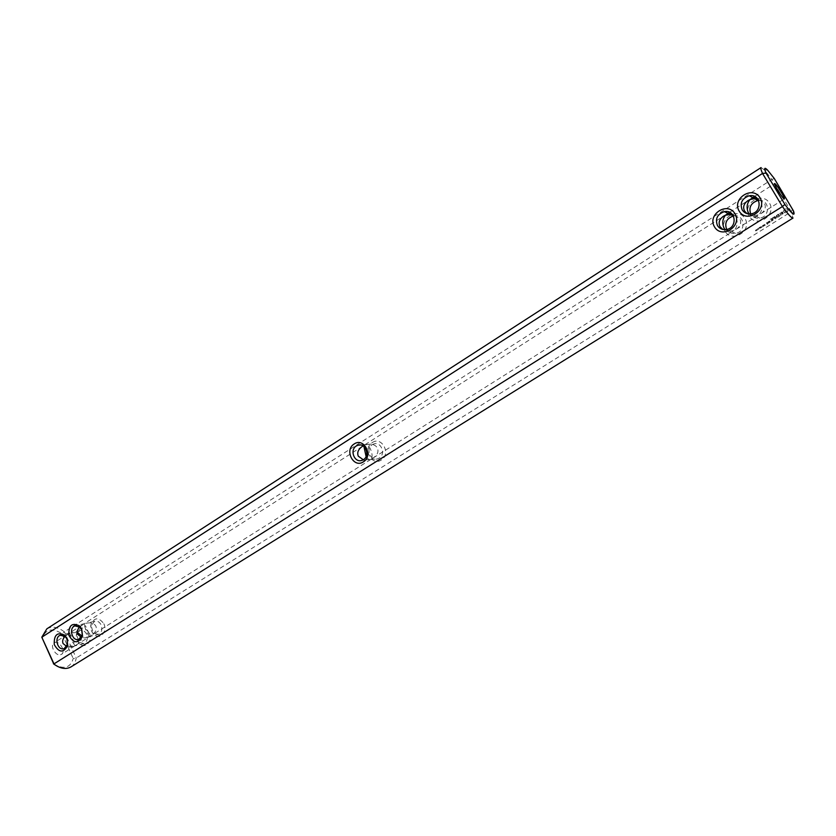 <?xml version="1.0" encoding="UTF-8"?>
<svg xmlns="http://www.w3.org/2000/svg" width="836" height="836" viewBox="0 0 836 836"><rect width="100%" height="100%" fill="white"/><g stroke="black" fill="none" stroke-linecap="round" stroke-linejoin="round"><path stroke-width="0.63" stroke-dasharray="4.18 3.13" d="M363.117 445.922L365.113 444.627C366.743 444.031 368.457 445.358 370.254 448.608C372.239 452.976 372.605 456.404 371.372 458.891L368.969 459.685L363.284 459.748M761.032 167.587L764.114 169.666L771.921 179.479L774.261 178.465M46.837 628.85C51.989 625.955 57.841 626.958 64.403 631.838L771.921 179.479L791.305 211.686L76.212 658.037L73.202 658.549C70.423 667.786 64.079 669.709 54.183 664.317M792.674 209.021L791.305 211.686L793.009 218.05M70.966 666.919C73.84 665.059 75.585 662.102 76.212 658.037L64.403 631.838L62.031 633.719C52.051 627.543 45.416 629.132 42.124 638.474M366.095 456.498C367.756 459.058 369.282 460.072 370.693 459.507L373.264 457.888C377.485 454.909 378.865 451.607 377.423 447.991C375.427 444.804 371.936 443.634 366.952 444.48L364.412 445.295L363.911 446.487M722.795 229.451L730.309 231.133L734.363 230.161L731.866 231.802C729.316 232.607 727.048 231.896 725.084 229.67M79.692 626.937L83.955 624.011L86.516 632.11L89.483 636.687L87.038 628.296L83.955 624.011L85.7 623.374C90.685 622.162 94.081 623.102 95.9 626.174C97.018 629.487 95.534 632.58 91.427 635.454L87.958 637.042L81.343 637.262M89.264 632.936C93.298 640.972 85.053 649.645 79.316 643.48C76.828 640.794 75.877 637.565 76.484 633.782C79.901 626.436 84.154 626.154 89.264 632.936M103.842 623.719C107.98 631.912 99.379 640.679 93.611 634.221C91.249 631.588 90.33 628.453 90.873 624.795C94.269 617.229 98.596 616.874 103.842 623.719M372.313 442.568C381.927 435.859 391.405 454.22 381.268 460.03C371.602 466.613 362.291 448.378 372.313 442.568M755.566 230.746L756.319 230.746L755.807 229.931L755.504 230.872L756.225 230.705L755.713 229.89L755.472 230.705M756.58 230.088L757.259 230.193L756.601 230.266L756.716 229.346L756.371 230.308L757.165 230.14L756.266 229.942M757.928 228.688L758.691 229.377L758.44 228.353L757.834 228.636L758.597 229.325L758.346 228.312L757.834 228.636M759.067 227.831L760.112 228.458L759.903 227.308L758.973 227.779L759.882 228.5L759.809 227.256L758.973 227.779M759.934 227.287L761.126 227.831L760.572 226.89L759.809 227.256L761.032 227.779L760.467 226.849L759.934 227.287M761.136 227.235L762.056 227.162L761.324 227.361L761.356 226.42L761.084 227.382L761.962 227.12L761.23 227.319L761.366 226.368L761.042 227.193M762.359 225.772L762.913 226.713L763.049 225.48L763.665 226.242L763.111 225.302L762.934 226.462L762.265 225.73L762.819 226.66L762.954 225.427L763.571 226.19L763.017 225.25L762.84 226.41L762.265 225.73M763.393 225.323L764.48 225.73L763.926 224.79L763.352 225.427L764.386 225.678L763.832 224.748L763.299 225.281M764.491 225.135L765.421 225.062L764.679 225.26L764.71 224.32L764.438 225.281L765.327 225.02L764.585 225.218L764.721 224.257L764.407 225.093M767.302 222.386L767.458 223.985L768.221 223.651L767.281 224.247L766.549 223.013L767.218 222.345L767.364 223.933L768.138 223.609L767.187 224.194L766.455 222.961L767.218 222.345M768.368 221.728L769.047 222.867L767.688 222.491L768.462 221.718L768.953 222.815L767.594 222.439L768.274 221.676M769.319 222.543L768.765 221.624L769.528 220.997L770.259 221.958L769.224 222.501L768.671 221.582L769.611 220.986L770.165 221.906L769.224 222.501M770.332 219.241L771.712 218.53L772.809 220.359L771.367 221.258L772.495 220.401L772.088 219.711L771.053 220.192L771.952 219.481L771.544 218.802L770.238 219.199L771.44 218.447L772.715 220.317L771.273 221.216L772.401 220.349L771.994 219.659L770.97 220.15L771.858 219.44L771.45 218.75L770.238 219.199M772.286 218.018L773.227 219.983L772.192 217.977M772.903 217.632L774.293 216.921L775.327 218.938L774.669 218.102L773.634 218.583L774.533 217.872L774.115 217.182L772.851 217.82L774.199 216.869L775.244 218.886L774.575 218.05L773.54 218.541L774.439 217.82L774.032 217.141L772.819 217.579M776.456 217.141L776.748 215.385L777.793 217.402L776.759 215.949L776.654 217.475L775.275 216.869L776.069 218.468L774.847 216.419M778.441 214.162L779.727 216.033L778.274 216.942L779.413 216.075L779.006 215.385L777.971 215.876L778.87 215.155L778.462 214.465L777.187 215.113L778.358 214.11L779.633 215.981L778.191 216.89L779.33 216.022L778.912 215.333L777.877 215.824L778.776 215.103L778.368 214.424L777.093 215.061L778.358 214.11M780.584 213.138L779.988 213.514L780.96 215.416L779.737 213.661L778.953 214.006L780.636 212.95L779.894 213.462L780.678 215.322L779.654 213.619L778.859 213.953L780.5 213.086M782.559 211.978L782.914 212.574L781.817 213.891L783.374 213.577L781.848 214.486L781.482 213.88L782.58 212.563L781.033 212.887L781.879 212.02L782.83 212.532L781.921 214.152L783.28 213.525L781.754 214.434L781.399 213.828L782.486 212.522L780.939 212.835L782.475 211.926M785.568 208.728L787.355 209.084L788.16 210.411L787.031 212.762L784.461 212.72L783.666 211.393L784.805 209.031L787.272 209.031L788.066 210.358L786.937 212.72L784.377 212.668L783.572 211.351L784.074 209.554L785.485 208.676M725.052 231.258C717.769 219.21 737.885 206.356 745.075 218.614C752.421 230.82 732.085 243.527 725.052 231.258M749.15 216.033C741.751 203.911 762.213 190.838 769.517 203.169C776.968 215.448 756.287 228.374 749.15 216.033M62.031 633.719L73.202 658.549M60.547 654.745L61.415 654.369C66.504 651.537 58.844 639.446 54.11 642.842C49.512 645.329 55.5 656.417 60.547 654.745M731.134 213.211L735.711 216.743C738.063 221.697 737.613 226.169 734.363 230.161L736.307 229.168C740.539 226.128 741.689 222.627 739.766 218.666L732.294 214.277M756.455 197.62L760.541 200.985C762.913 205.98 762.401 210.526 759.004 214.643L760.948 213.64C765.17 210.599 766.309 207.088 764.344 203.106L757.604 198.811M746.935 213.588L754.793 215.615L759.004 214.643L756.298 216.378C753.539 217.214 751.167 216.409 749.16 213.964M65.02 636.332L69.398 633.291L72.021 641.285L74.979 645.643L66.692 646.468M81.646 636.729C81.865 639.697 80.246 642.341 76.797 644.671L74.979 645.643L72.356 637.617L69.398 633.291L77.194 632.371M372.281 444.658L373.891 443.926C381.237 441.356 386.065 454.251 379.178 458.107L377.653 458.807C370.285 461.451 365.405 448.566 372.281 444.658M733.485 215.949L733.485 215.949C744.657 213.546 746.83 231.666 735.565 233.38C731.73 233.934 728.783 232.659 726.735 229.545L726.683 229.461M98.387 634.451L93.256 633.009L91.145 625.746L94.562 621.294C97.3 620.615 99.484 621.827 101.135 624.92C102.65 629.435 101.731 632.612 98.387 634.451L89.504 636.666L76.797 644.671M77.643 632.486L80.047 630.511C82.754 629.832 84.927 631.044 86.557 634.127C88.052 638.61 87.163 641.755 83.872 643.584L78.908 642.247L76.724 634.785L77.267 633.145M776.487 215.469L776.362 217.088M776.393 215.427L777.752 217.151L776.665 215.907L776.571 217.433L775.191 216.827L775.975 218.426L774.753 216.367M758.597 200.41C769.632 198.968 770.792 216.576 759.767 218.123C755.911 218.635 752.954 217.36 750.906 214.267L750.697 213.901M757.447 229.764L757.541 229.033L757.541 229.816M758.304 229.231L758.2 228.416L758.44 229.263M769.444 221.258L769.392 222.23L769.862 221.948L768.984 221.54M785.265 209.93L785.14 211.78L786.707 211.466L786.509 209.93L784.931 210.244M769.068 221.592L769.392 222.23M769.946 221.989L769.538 221.3M360.515 444.992L365.113 444.627M361.831 460.396L368.969 459.685M373.264 457.888L733.078 231.206M364.998 444.689L723.453 216.231M362.396 446.351L84.081 623.74L75.877 625.673M370.797 459.445L91.427 635.454M767.678 170.22L764.114 169.666M793.468 210.923L792.444 214.382M730.309 231.133L726.494 229.503M754.793 215.615L751.23 213.817M87.958 637.042L78.887 639.3M69.472 633.051L61.174 635.047M73.369 646.249L64.215 648.579M366.952 444.48L373.891 443.926M735.565 233.38L731.866 231.802M370.693 459.507L377.653 458.807M94.562 621.294L85.7 623.374M78.908 642.247L79.316 643.48M76.724 634.785L76.484 633.782M93.256 633.009L93.611 634.221M91.145 625.746L90.873 624.795M67.476 634.325L54.11 642.842M74.874 645.883L61.415 654.369M760.948 213.64L784.335 198.905M751.428 198.404L752.682 197.599M754.553 196.408L774.648 183.606M736.307 229.168L757.667 215.709M726.86 214.058L727.978 213.347M729.629 212.292L747.959 200.609M82.032 625.046L69.503 633.03M80.047 630.511L71.102 632.664M83.872 643.584L74.906 645.862M759.767 218.123L756.298 216.378"/><path stroke-width="1.25" d="M354.203 443.968C363.994 437.082 373.65 455.923 363.336 461.869C353.492 468.609 344.004 449.914 354.203 443.968M356.366 445.933L358.007 445.191C365.468 442.557 370.379 455.745 363.378 459.685L361.831 460.396C354.349 463.092 349.385 449.925 356.366 445.933M53.441 663.805L53.776 664.014C60.255 668.706 65.992 669.667 70.966 666.919L793.009 218.05C791.776 218.384 788.243 214.549 782.412 206.544L784.889 204.433L766.048 173.115L762.516 173.428L41.8 637.21L53.776 664.014L782.412 206.544L762.516 173.428C760.979 169.948 760.478 168.005 761.032 167.587L46.837 628.85L41.8 637.21L54.183 664.317M714.456 226.796C706.984 214.413 727.602 201.152 734.98 213.755C742.514 226.305 721.667 239.409 714.456 226.796M739.16 211.09C731.573 198.634 752.546 185.143 760.049 197.819C767.699 210.453 746.485 223.776 739.16 211.09M81.719 629.006L82.524 635.977C78.312 643.887 73.756 643.657 68.865 635.287C68.468 625.349 72.053 622.245 79.629 625.976L81.719 629.006M66.964 638.39L67.726 645.476C63.526 653.146 59.042 652.853 54.277 644.608C53.817 634.837 57.308 631.702 64.748 635.224L66.964 638.39M363.284 459.748L358.299 456.195C356.867 452.6 358.236 449.319 362.396 446.351L363.117 445.922M717.466 225.584C714.999 218.823 717.298 214.173 724.352 211.633C735.784 209.146 738.01 227.726 726.494 229.503C722.565 230.067 719.556 228.761 717.466 225.584M742.169 209.878C739.661 203.002 742.054 198.289 749.328 195.749C760.959 193.346 762.944 212.125 751.23 213.817C747.279 214.35 744.27 213.044 742.169 209.878M81.646 629.592L82.273 634.942L78.887 639.3C72.335 641.996 68.259 627.878 75 625.882L80.047 627.261L81.646 629.592M66.922 638.944L67.507 644.389L64.215 648.579C57.747 651.244 53.692 637.231 60.338 635.245L65.218 636.52L66.922 638.944M725.084 229.67L724.248 228.479C721.928 223.64 722.346 219.199 725.512 215.176L723.453 216.231C719.284 219.251 718.145 222.731 720.036 226.681L722.795 229.451M363.911 446.487L366.095 456.498M766.048 173.115C763.864 167.879 764.407 166.918 767.678 170.22L774.261 178.465L793.468 210.923C795.423 216.848 792.559 214.685 784.889 204.433M774.941 183.68C776.832 184.641 785.506 198.696 784.335 198.905C783.551 199.95 773.363 183.868 774.648 183.606L774.941 183.68M732.294 214.277L725.512 215.176L728.146 213.431L731.134 213.211M757.604 198.811L754.469 198.592L750.017 199.564L752.86 197.704L756.455 197.62M749.16 213.964L748.565 213.096C746.224 208.216 746.705 203.702 750.017 199.564L747.959 200.609C743.789 203.629 742.671 207.129 744.594 211.1L746.935 213.588M81.343 637.262L77.612 634.273C76.682 631.901 77.372 629.456 79.692 626.937M66.692 646.468L63.055 643.511C62.146 641.202 62.804 638.808 65.02 636.332M726.683 229.461C724.352 222.909 726.609 218.405 733.444 215.96L729.797 214.215M77.267 633.145L77.643 632.486M750.697 213.901C748.596 207.286 751 202.824 757.907 200.494L758.597 200.41M77.194 632.371L81.28 635.423L81.646 636.729M358.007 445.191L360.515 444.992M80.047 627.261L79.629 625.976M82.273 634.942L82.524 635.977M65.218 636.52L64.748 635.224M67.507 644.389L67.726 645.476M728.146 213.431L724.352 211.633M752.86 197.704L749.328 195.749M75.877 625.673L75 625.882M61.174 635.047L60.338 635.245M752.682 197.599L754.553 196.408M727.978 213.347L729.629 212.292M757.907 200.494L754.469 198.592"/></g></svg>
